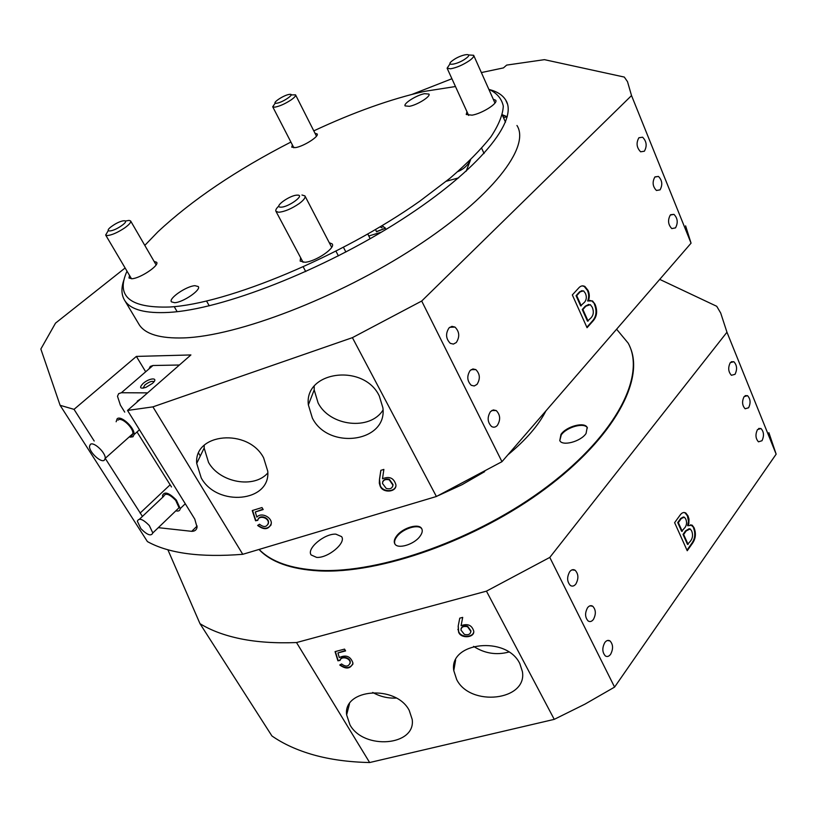 <?xml version="1.0" encoding="UTF-8"?>
<svg xmlns="http://www.w3.org/2000/svg" width="817" height="817" viewBox="0 0 817 817"><rect width="100%" height="100%" fill="white"/><g stroke="black" fill="none" stroke-linecap="round" stroke-linejoin="round"><path stroke-width="1.23" d="M392.844 486.003L393.018 484.583L389.362 479.313C386.043 478.507 383.806 479.334 382.662 481.795M386.227 488.433C390.22 489.454 392.436 488.321 392.885 485.063L389.229 479.793C385.124 478.946 382.877 480.161 382.489 483.439L386.227 488.433M675.506 227.882C678.202 222.765 677.691 218.262 673.974 214.371L670.297 215.055C667.581 220.151 668.092 224.665 671.799 228.586L675.506 227.882M644.368 151.227C647.217 146.029 646.635 141.361 642.611 137.205L638.894 137.756C636.014 142.944 636.586 147.622 640.62 151.799L644.368 151.227M660.065 189.861C662.771 184.826 662.24 180.353 658.471 176.431L654.856 177.034C652.129 182.048 652.65 186.531 656.429 190.473L660.065 189.861M477.016 384.388C480.427 378.853 480.039 373.931 475.851 369.611L472.92 368.947L470.143 370.51C466.701 376.034 467.069 380.967 471.256 385.307L474.228 385.981L477.016 384.388M456.295 342.527C459.92 336.808 459.481 331.661 454.987 327.076L451.924 326.361L449.044 327.883C445.398 333.591 445.816 338.749 450.31 343.354L453.394 344.09L456.295 342.527M497.339 425.432C500.719 419.805 500.351 414.852 496.256 410.573L493.294 409.93L490.486 411.594C487.075 417.221 487.422 422.185 491.528 426.484C493.58 427.689 495.51 427.342 497.339 425.432M174.593 302.698C182.977 302.484 201.442 289.821 198.265 286.542L194.946 285.684C186.521 286.042 168.343 298.471 171.417 301.841L174.593 302.698M409.419 106.312C417.303 104.954 431.008 96.345 428.945 94.067L424.513 93.689C416.599 95.129 403.108 103.606 405.12 105.914L409.419 106.312M455.467 86.531L424.493 91.371C390.567 99.082 353.659 112.246 313.789 130.863M290.903 142.056C236.358 170.059 192.005 200.002 157.824 231.895L144.803 245.396M127.013 271.173C115.636 296.234 129.77 308.183 169.436 307.018C226.973 303.975 341.996 256.293 419.969 201.043L450.044 178.208C467.283 163.339 480.917 149.531 490.946 136.776C498.789 124.858 502.904 114.615 503.292 106.067C501.658 98.581 496.838 92.985 488.821 89.278M489.761 89.635C497.349 91.667 502.659 95.14 505.692 100.042C518.887 120.048 479.834 169.405 401.361 219.834C323.103 270.274 221.846 309.612 168.721 312.411C145.518 313.616 130.945 309.786 125.001 300.922C121.233 295.172 120.957 287.931 124.174 279.2M368.794 235.99L381.478 232.12M379.302 395.99C363.831 363.044 303.985 371.081 308.366 404.885L312.349 418.038C328.301 450.33 387.534 442.324 382.897 407.826L379.302 395.99M314.208 386.288L314.198 389.913L318.089 402.914C329.833 426.331 370.121 430.916 382.999 410.083M263.605 457.796C248.123 428.006 193.874 432.969 196.713 463.392L201.227 477.935C217.148 507.173 270.795 502.169 267.751 471.174L263.605 457.796M204.24 445.285L204.148 448.033L208.539 462.422C219.844 482.714 254.169 488.893 267.782 472.961M138.206 323.021L139.329 324.911C145.569 334.265 160.336 338.606 183.641 337.911C237.012 336.298 337.687 297.96 415.005 247.5C492.549 197.06 530.631 146.682 516.957 125.481M502.874 116.3L505.069 115.789M481.356 72.57L503.435 67.903L506.683 65.094L544.449 59.661L624.311 77.074L627.507 81.669L631.531 95.579L691.059 243.17L501.965 461.687L421.695 301.034L631.531 95.579M129.505 275.4L129.004 278.015L132.027 278.73C140.361 278.311 159.693 265.311 156.629 262.257L154.147 261.501M292.384 144.926L291.751 147.162L295.58 147.601C303.699 146.345 319.447 136.316 317.119 133.917L315.015 133.283M300.636 257.712L300.145 261.093L304.976 262.267C315.566 261.665 335.828 247.939 332.182 243.926L329.261 242.69M466.956 111.704L466.241 114.492L472.042 115.166C481.989 113.583 498.339 103.259 495.715 100.246L493.284 99.276M501.965 461.687L436.401 496.501L352.403 337.656L152.922 406.866L242.761 554.304C200.502 557.654 168.71 553.415 147.407 541.579L60.111 405.303L40.85 349.022L55.525 323.123L125.124 267.976M436.401 496.501L242.761 554.304M383.867 469.407L382.499 478.772C389.413 475.954 393.876 477.955 395.898 484.787C396.868 492.314 382.499 493.529 380.099 485.89L379.302 483.143L379.476 479.426L380.834 470.347L383.867 469.407M256.875 517.11C261.277 511.963 271.673 517.13 271.326 523.36C268.864 529.651 264.31 530.345 257.641 525.454L259.52 524.238C263.922 527.649 266.863 527.21 268.333 522.951C268.783 517.57 258.703 514.863 257.784 520.347L255.568 520.776L252.239 510.564L261.991 507.551L263.176 509.542L255.272 511.983L256.875 517.11M470.572 159.856C467.865 165.289 463.617 169.201 457.837 171.601M412.187 94.323L451.924 78.738M376.566 231.538L385.563 228.188L376.474 231.783L375.789 230.006L376.474 231.783M381.825 225.829L385.297 228.086L382.09 225.666M380.324 226.728L382.111 227.861L380.068 226.881M588.26 300.952L592.539 300.932L595.031 304.241C597.727 311.052 596.992 316.71 592.815 321.224L587.055 327.709L572.329 294.927L578.456 288.258C580.407 285.889 582.562 285.286 584.921 286.471L588.036 290.372C589.639 293.916 589.711 297.449 588.26 300.952L587.637 300.993C589.088 297.48 589.016 293.957 587.413 290.413L588.036 290.372M145.681 371.796L136.378 356.416L74.03 409.358L60.111 405.303M142.424 516.415L105.659 459.031M94.19 441.017L74.03 409.358M136.378 356.416L190.902 354.946L127.534 410.44L194.763 519.091L197.071 527.22C196.57 529.957 194.783 531.326 191.719 531.336L197.142 526.005M685.596 225.86L691.059 243.17M507.255 116.811L502.373 114.748M152.922 406.866L127.534 410.44M421.695 301.034L352.403 337.656M506.683 116.525L503.629 118.005M158.304 527.659L191.719 531.336M470.531 159.897L466.119 171.284M458.623 177.871L446.348 181.231M589.823 300.401L591.917 300.973L595.031 304.241M594.408 304.271C597.104 311.083 596.369 316.741 592.192 321.244L592.815 321.224M592.192 321.244L586.851 327.26M582.235 285.827L584.298 286.512L587.413 290.413M588.791 304.394L585.289 306.171L582.266 309.52L587.474 321.142L590.742 318.14C593.52 315.331 594.03 311.716 592.284 307.304L590.323 304.659L585.912 306.14L582.889 309.49L588.097 321.112M582.092 290.617L579.58 291.843L576.067 295.683L580.632 305.875L584.635 302.116C586.586 299.655 586.831 296.714 585.37 293.293L583.593 290.862L580.203 291.802L576.69 295.642L581.265 305.844M576.067 295.683L576.69 295.642M579.58 291.843L580.203 291.802M582.266 309.52L582.889 309.49M585.289 306.171L585.912 306.14M395.796 486.442C394.008 492.385 382.325 491.967 380.232 485.41L380.099 485.89M380.232 485.41L379.476 479.426M379.609 478.946L380.906 470.326M268.221 524.003L268.517 522.471C268.926 517.396 259.632 514.383 258.08 519.428M257.896 519.888L255.568 520.776M255.762 520.296L252.555 510.462M262.962 509.195L255.272 511.983M271.152 524.79C267.659 529.283 263.288 529.416 258.039 525.198M297.337 195.14C305.701 194.681 288.34 207.395 280.874 207.15C272.766 207.426 289.912 194.967 297.337 195.14M301.963 195.008L304.925 195.896C305.711 197.53 303.832 200.073 299.277 203.515C291.506 208.815 284.612 211.726 278.587 212.257L275.983 211.368C275.319 210.194 276.289 208.386 278.903 205.955M121.263 225.911C111.531 232.774 102.523 232.498 112.583 225.747C122.111 219.027 131.312 219.099 121.263 225.911M125.644 220.999L129.076 220.396L130.618 220.947C131.21 222.336 129.147 224.716 124.429 228.086C117.321 232.733 111.551 235.225 107.109 235.572L105.659 235.03L108.191 230.751M452.945 60.284C461.278 54.085 474.769 52.196 465.751 58.558C457.234 64.89 443.866 66.606 452.945 60.284M468.601 54.964L473.646 55.28C474.177 56.373 472.829 58.119 469.622 60.499C463.086 64.9 456.734 67.668 450.555 68.802L447.113 68.209L450.024 63.838M276.595 103.228C270.253 104.106 283.754 94.895 289.545 94.374C296.04 93.383 282.406 102.738 276.595 103.228M291.128 94.915L295.54 94.843C295.979 95.834 294.457 97.55 290.985 99.991C284.898 103.933 279.496 106.322 274.798 107.17L272.704 106.761L275.278 103.085M152.309 383.49C159.509 377.383 149.766 377.474 143.036 383.52C139.053 387.769 139.983 389.066 145.824 387.411L152.309 383.49M154.005 381.713L153.984 381.672C152.095 380.742 149.072 381.835 144.915 384.94L143.057 388.198M141.065 398.594L137.225 401.188M147.601 392.875L121.386 392.742L118.659 393.661L117.495 396.286L120.395 405.14L124.725 412.125M137.511 432.744L171.488 486.963M200.318 455.957L198.643 453.19M179.403 365.015L152.963 365.505L121.386 392.742M148.96 368.957L150.246 366.435L152.963 365.505M104.331 460.216L105.209 458.357C105.893 452.802 93.608 441.262 90.34 444.397L89.513 446.225C88.859 451.781 100.961 463.208 104.331 460.216M130.271 436.002L131.945 435.573L132.875 433.684C133.712 428.057 121.6 416.731 118.22 419.958L117.995 420.152M130.158 437.166L132.997 436.768L134.08 434.583C135.04 428.098 121.059 415.016 117.158 418.753L116.147 421.776M140.892 528.66C147.234 535.074 151.206 536.493 152.82 532.939L149.286 525.515C142.904 519.071 138.921 517.641 137.338 521.226L140.892 528.66M176.829 509.869L179.056 507.735L175.675 500.331C169.395 493.989 165.402 492.641 163.717 496.287L139.533 519.152M175.839 510.819C178.504 511.483 179.975 510.748 180.24 508.603L176.339 500.065C169.088 492.753 164.493 491.201 162.542 495.408L162.726 497.236M470.847 631.858L470.919 630.795L467.6 626.2C464.117 625.393 461.922 626.231 461.033 628.722M464.362 634.36C468.274 635.34 470.429 634.319 470.837 631.316L467.508 626.721C463.443 625.893 461.258 627.007 460.951 630.06L464.362 634.36M369.641 762.537C348.91 762.098 330.303 759.565 313.82 754.969C297.398 750.333 283.428 743.991 271.918 735.943L199.991 623.667C210.97 630.448 224.552 635.503 240.76 638.833C257.028 642.131 275.615 643.367 296.52 642.55L369.641 762.537L554.243 719.358L486.452 591.151L549.79 557.419L726.967 332.223L776.15 454.17L614.578 687.107L549.79 557.419M456.652 679.489C470.163 707.134 527.486 700.751 522.41 671.635L519.847 663.69C506.714 635.503 448.778 642.05 453.782 670.645L456.652 679.489M473.594 646.37C484.573 653.457 496.327 655.346 508.838 652.048M349.952 724.832C363.616 750.169 415.996 746.033 412.207 719.46L409.184 710.32C395.877 684.503 342.915 688.741 346.643 714.885L349.952 724.832M372.726 692.448C380.017 696.584 387.84 698.453 396.184 698.065M735.014 374.319C737.404 369.366 737.016 365.158 733.85 361.717L730.275 362.666C727.876 367.619 728.253 371.827 731.419 375.289L735.014 374.319M748.597 407.765C750.864 402.965 750.506 398.931 747.535 395.663L744.083 396.653C741.805 401.443 742.153 405.487 745.135 408.776L748.597 407.765M761.995 440.731C764.252 435.849 763.915 431.774 760.974 428.517L757.471 429.599C755.194 434.47 755.531 438.555 758.472 441.823L761.995 440.731M575.842 584.053C578.793 578.579 578.548 573.973 575.117 570.235C573.238 569.122 571.44 569.602 569.725 571.675C566.753 577.149 566.978 581.755 570.419 585.513C572.319 586.637 574.126 586.146 575.842 584.053M593.387 619.48C596.175 614.17 595.961 609.758 592.733 606.224C590.946 605.152 589.22 605.652 587.566 607.715C584.747 613.016 584.962 617.448 588.179 621.002C589.997 622.074 591.733 621.574 593.387 619.48M610.616 654.294C613.383 648.892 613.189 644.439 610.013 640.926C608.205 639.854 606.469 640.395 604.805 642.55C602.006 647.942 602.2 652.405 605.377 655.949C607.194 657.031 608.941 656.48 610.616 654.294M394.917 543.979C394.07 541.885 394.774 539.373 397.021 536.442C402.955 528.405 418.947 523.605 421.919 529.048M419.897 536.412C413.994 544.612 397.603 549.443 394.846 543.877C393.661 541.732 394.284 539.067 396.715 535.881C402.699 527.772 418.855 523.003 421.674 528.589C422.828 530.662 422.236 533.276 419.897 536.412M559.798 440.639L561.248 434.961C566.549 427.005 584.686 422.093 587.423 427.965M586.055 433.49C580.816 441.568 562.331 446.501 559.768 440.577L560.983 434.389C566.304 426.403 584.533 421.511 587.188 427.444L586.055 433.49M335.889 534.155C324.584 533.378 306.263 548.667 311.144 554.957L316.608 557.388C327.934 558.358 346.52 542.784 341.577 536.616L335.889 534.155M616.6 329.21L628.15 343.099C645.951 374.778 617.376 433.449 547.89 486.044C478.629 538.669 380.181 573.779 318.344 570.327C290.883 568.724 271.152 561.759 259.122 549.422M629.744 346.418C645.073 378.996 614.578 437.309 545.256 488.811C476.137 540.343 379.619 574.259 318.661 570.869C290.842 569.235 270.948 562.096 258.979 549.463M726.967 332.223L720.706 313.044L716.734 306.293L659.717 279.383M296.52 642.55L486.452 591.151M462.698 617.386L461.084 625.689C467.641 623.3 471.848 625.097 473.727 631.061C474.779 637.924 460.665 638.955 458.572 631.98L458.174 626.22L459.757 618.163L462.698 617.386L461.084 625.689M339.29 657.552C346.142 654.458 350.697 656.317 352.954 663.138C350.585 668.919 346.183 669.542 339.749 665.007L341.598 663.955C345.857 667.111 348.685 666.713 350.105 662.781C350.503 658.042 341.087 655.683 340.066 660.453L337.911 660.79L335.062 651.629L344.539 649.106L345.601 650.914L337.932 652.946L339.29 657.552M167.853 549.698L199.991 623.667M688.22 525.699L692.162 525.147L694.021 527.659C696.329 533.562 695.706 538.934 692.142 543.795L687.23 550.74L674.617 522.655L679.826 515.486C681.654 512.729 683.645 511.902 685.81 513.025L688.016 515.905L689.017 519.142L688.813 523.615L688.22 525.699L687.608 525.648L688.496 521.328L687.403 515.854L688.016 515.905M545.919 410.89C538.597 425.289 525.903 439.965 507.837 454.895M484.665 471.644L462.167 484.624L438.566 495.48M434.603 497.042L398.206 507.908M776.15 454.17L768.889 432.663M554.243 719.358L584.952 704.142L614.578 687.107M690.661 524.749L694.021 527.659M693.408 527.608C695.716 533.511 695.093 538.883 691.529 543.734L692.142 543.795M691.529 543.734L686.974 550.168M683.9 512.453L685.187 512.984L687.403 515.854M689.191 528.681L685.606 530.836L683.032 534.42L687.495 544.388L690.365 541.263C692.734 538.209 693.163 534.767 691.672 530.948L690.212 528.926L686.219 530.887L683.645 534.481L688.108 544.449M683.421 516.957L680.714 518.438L677.722 522.574L681.633 531.305L685.126 527.353C686.791 524.759 686.995 521.981 685.749 519.04L684.411 517.181L681.327 518.489L678.335 522.625L682.246 531.356M677.722 522.574L678.335 522.625M680.714 518.438L681.327 518.489M683.032 534.42L683.645 534.481M685.606 530.836L686.219 530.887M473.727 632.031C472.624 637.832 460.533 637.648 458.654 631.459L458.572 631.98M458.654 631.459L458.235 625.934M350.074 663.435L350.238 662.26C350.636 657.522 341.23 655.163 340.199 659.932L340.138 660.167M340.199 659.932L337.911 660.79M338.054 660.269L335.348 651.547M345.356 650.506L337.932 652.946M352.913 664.088C349.676 668.449 345.428 668.674 340.158 664.772M140.095 513.107L169.956 484.971M670.634 214.708L673.974 214.371M638.874 137.777L642.611 137.205M655.02 176.87L658.471 176.431M471.123 369.672L475.851 369.611M449.718 327.3L454.987 327.076M491.783 410.502L496.256 410.573M209.264 305.813L206.548 301.054M314.198 389.913L308.366 404.885M204.148 448.033L196.713 463.392M125.001 300.922L139.329 324.911M370.172 238.717L367.813 234.05M338.391 255.884L335.991 251.258M505.498 122.193L502.302 115.023M484.072 153.525L481.662 148.255M305.732 271.581L303.27 266.965M345.887 252.014L343.487 247.377M505.692 100.042L507.388 103.861M177.136 311.665L174.205 306.63M592.539 300.932L591.917 300.973M584.921 286.471L584.298 286.512M331.671 247.316L305.047 196.131M303.087 262.318L275.983 211.368M156.108 264.882L130.618 220.947M131.496 278.771L105.659 235.03M468.672 115.452L447.113 68.209M494.969 103.044L473.646 55.28M293.865 147.795L272.704 106.761M316.475 136.163L295.54 94.843M105.209 458.357L132.875 433.684M134.08 434.583L139.482 429.752M152.82 532.939L179.056 507.735M180.24 508.603L185.275 503.762M470.919 630.795L470.837 631.316M731.246 361.747L733.85 361.717M745.145 395.642L747.535 395.663M758.676 428.465L760.974 428.517M571.982 569.878L575.117 570.235M589.935 605.836L592.733 606.224M607.378 640.508L610.013 640.926M349.482 703.805L346.643 714.885M455.61 660.034L453.782 670.645M692.162 525.147L691.55 525.096M685.81 513.025L685.187 512.984M457.908 629.764L458 629.243M350.105 662.781L350.238 662.26"/></g></svg>
